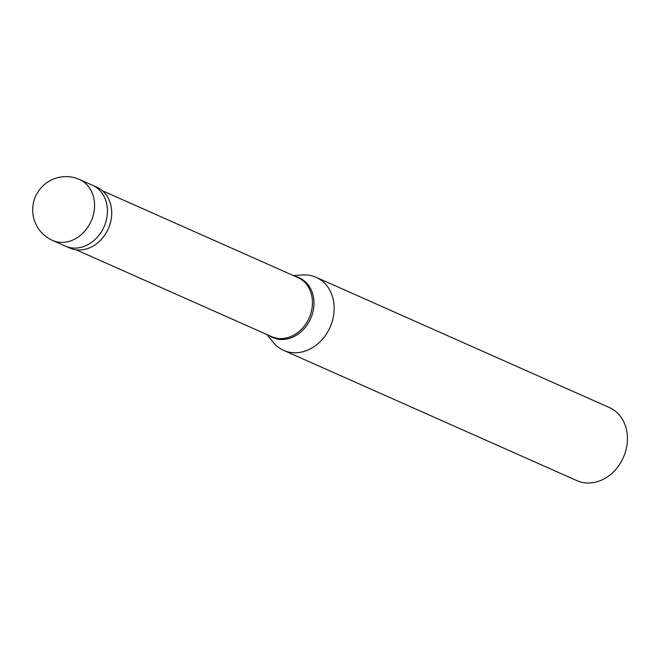 <?xml version="1.0" encoding="UTF-8"?>
<svg xmlns="http://www.w3.org/2000/svg" width="660" height="660" viewBox="0 0 660 660"><rect width="100%" height="100%" fill="white"/><g stroke="black" fill="none" stroke-linecap="round" stroke-linejoin="round"><path stroke-width="0.99" d="M79.53 179.495L92.4 185.212A33.322 27.522 -66.1 0 1 107.077 216.2A33.322 27.522 113.9 0 1 65.348 246.114L69.638 248.02A33.322 27.522 113.9 0 0 111.367 218.105A33.322 27.522 -66.1 0 0 96.69 187.118L92.4 185.212A33.322 27.522 -66.1 0 1 107.077 216.2A33.322 27.522 113.9 0 1 65.348 246.114L52.478 240.397A33.322 27.522 113.9 0 0 94.207 210.482A33.322 27.522 -66.1 0 0 79.53 179.495A33.322 33.322 0 0 0 33 205.367A33.322 33.322 0 0 0 52.478 240.397M102.399 190.748L297.875 277.571A32.323 26.697 -66.1 0 1 312.114 307.634A32.323 26.697 113.9 0 1 271.639 336.649L76.156 249.826M293.287 275.534L302.957 274.964A39.98 33.033 -66.1 0 1 316.123 277.291A39.98 33.033 -66.1 0 1 333.737 314.482A39.98 33.033 113.9 0 1 283.66 350.377A39.98 33.033 113.9 0 1 273.108 342.169L267.044 334.612M316.123 277.291L609.386 407.55A39.98 33.033 -66.1 0 1 627 444.741A39.98 33.033 113.9 0 1 576.922 480.637L283.66 350.377M295.185 276.383A32.719 27.035 -66.1 0 1 313.632 308.162A32.719 27.035 113.9 0 1 268.95 335.453"/></g></svg>
